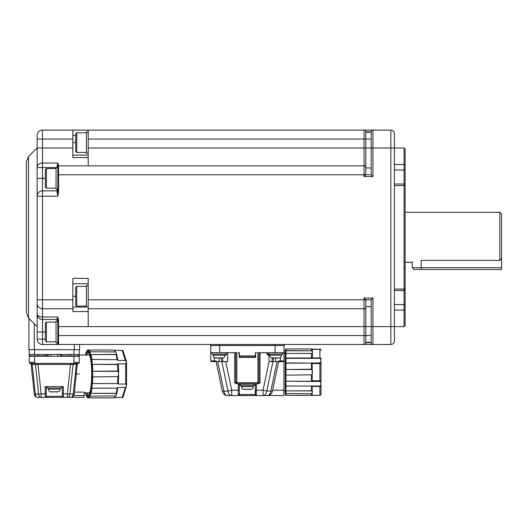 <?xml version="1.0" encoding="UTF-8"?>
<svg xmlns="http://www.w3.org/2000/svg" width="528" height="528" viewBox="0 0 528 528"><rect width="100%" height="100%" fill="white"/><g stroke="black" fill="none" stroke-linecap="round" stroke-linejoin="round"><path stroke-width="0.79" d="M72.851 308.748L72.851 311.56L88.209 311.56L88.209 278.381L72.851 278.381L72.851 299.818L42.478 299.818L42.478 196.205L37.118 196.205L37.118 303.389A5.359 5.359 0 0 0 42.478 308.748L72.851 308.748L72.851 299.818M57.842 190.133A0.713 0.713 0 0 1 57.13 190.846L42.478 190.846L42.478 196.205L57.842 196.205L57.13 192.746A0.713 0.462 0 0 0 57.842 192.284L57.842 174.768L57.842 192.284L58.555 192.284L58.555 174.768L57.842 174.768L57.842 165.211L57.13 165.482L57.13 167.541L57.842 167.541M57.842 196.205L58.555 192.284M72.851 283.741L88.209 283.741M88.209 285.529L86.427 285.529L86.427 306.966L88.209 306.966M88.209 165.832L88.209 130.106L364.043 130.106A1.789 1.789 0 0 1 365.831 131.888L371.191 131.888L371.191 174.768L365.831 174.768L364.043 176.55L364.043 174.768L58.555 174.768L58.555 165.832L364.043 165.832L58.555 165.832A0.713 0.713 0 0 0 57.842 166.551M45.335 178.339L42.478 178.339L42.478 190.846A5.359 5.359 0 0 0 37.118 196.205L37.118 135.465A5.359 5.359 0 0 1 42.478 130.106L72.851 130.106L72.851 139.036L37.118 139.036M37.118 303.389L37.118 314.114L37.118 303.389M57.13 321.255L57.13 319.064A0.713 0.66 180 0 1 57.842 319.724L57.842 343.768A0.713 0.713 0 0 0 58.555 344.48L42.478 344.48A5.359 5.359 0 0 1 37.118 339.121L37.118 314.114A5.359 2.884 0 0 0 42.478 316.998L42.478 319.473L57.13 319.473A0.713 0.713 0 0 1 57.842 320.186M58.555 165.832L57.842 163.02L42.478 163.02L42.478 147.972L37.118 147.972L37.118 167.541A5.359 4.514 0 0 1 42.478 163.02L42.478 167.541L37.118 167.541M57.13 167.62L42.478 167.541L42.478 178.339L37.118 178.339L37.118 196.205M57.13 319.064L57.842 316.998L58.555 319.994L58.555 326.614L364.043 326.614L364.043 308.748A1.789 1.789 0 0 0 365.831 306.966L365.831 299.818L364.043 298.03L372.973 298.03L372.973 326.614L390.839 326.614L390.839 344.48A3.571 3.571 0 0 0 394.409 340.91L394.409 326.614L404.059 326.614L404.059 304.55L394.409 304.55M58.555 164.558L57.842 165.205M57.842 167.62L56.054 167.62L56.054 189.057L57.842 189.057M28.901 318.397L28.901 349.661L74.276 349.661L74.276 344.48M45.335 339.121L42.478 339.121L42.478 344.48A5.359 5.359 0 0 1 37.118 339.121L42.478 339.121L42.478 331.973L37.118 331.973M57.836 319.658L57.842 326.614L57.842 319.73L58.555 319.994M88.209 157.588L72.851 157.588L72.851 139.036M86.427 286.42L76.778 286.42L76.778 306.068L86.427 306.068M210.764 345.55L210.764 352.697L219.694 352.697L219.694 345.55L210.408 345.55L210.408 344.48M219.694 344.48L219.694 345.55L284.368 345.55L284.368 344.48M57.842 163.02L57.13 165.482M28.492 317.988L28.492 156.592L26.4 161.647L26.4 312.939L28.492 317.988L37.118 326.614M79.636 344.48L79.636 349.661L74.276 349.661M42.478 319.473A5.359 5.359 0 0 1 37.118 314.114A5.359 5.359 0 0 0 42.478 319.473L42.478 331.973L45.335 331.973M88.209 155.113L72.851 155.113M76.778 286.42L75.709 287.489L75.709 304.999L76.778 306.068M42.478 344.48L57.842 344.48L57.13 343.226A0.713 0.548 -0 0 1 57.842 343.768L58.555 344.48L364.043 344.48L364.043 326.614L365.831 326.614L365.831 306.966A1.789 1.789 0 0 1 364.043 308.748L364.043 298.03M57.842 344.48L58.555 344.48L58.555 326.614L57.842 326.614M88.209 130.106L72.851 130.106M56.054 168.511L46.411 168.511L46.411 188.166L56.054 188.166M36.095 363.416L34.617 363.416L34.617 362.347L29.258 362.347A1.069 1.069 0 0 0 30.32 363.416L30.327 363.416A1.069 1.069 0 0 1 29.258 362.347L29.258 354.486L79.279 354.486L79.279 349.661L79.279 362.347A1.069 1.069 0 0 1 78.21 363.416L78.725 363.284L78.21 363.416A1.069 1.016 -90 0 0 77.2 364.386L74.257 394.159A3.571 3.571 0 0 1 70.706 397.36L71.141 397.333M29.258 354.486L29.258 349.661M57.842 321.255L56.054 321.255L56.054 342.692L57.842 342.692M88.209 131.888L86.427 131.888L86.427 153.331L88.209 153.331M219.694 352.697L236.848 352.697L236.848 383.783L257.928 383.783L257.928 382.714L258.997 382.714L258.997 352.697M235.772 352.697L235.772 382.714L257.928 382.714L257.928 352.697L284.011 352.697L284.011 345.55M239.349 352.697L239.349 355.912L240.418 356.987L254.351 356.987L255.427 355.912L255.427 352.697L256.674 352.697A1.069 1.069 0 0 0 255.605 353.773L255.605 357.344L239.171 357.344L239.171 353.773A1.069 1.069 0 0 0 238.095 352.697L239.349 352.697M284.011 352.697L283.833 395.571L268.29 395.452M214.335 357.43L214.335 360.914L215.543 360.914L215.543 361.634A0.713 0.713 0 0 1 216.242 362.195A0.713 0.713 0 0 0 215.543 361.634L211.477 361.634L214.335 361.634L214.335 360.914L210.764 360.914A0.713 0.713 0 0 0 211.477 361.634A0.713 0.713 0 0 1 210.764 360.914L210.764 352.697M46.411 168.511L45.335 169.587L45.335 187.09L46.411 188.166M29.258 356.268L79.279 356.268M79.2 362.749L79.279 362.347L79.2 362.749M76.382 373.956L79.279 373.956M90.097 356.446A18.935 3.458 -90 0 0 88.783 355.021L79.279 355.021M78.923 354.486L78.923 355.912L61.769 355.912L61.769 354.486L61.413 354.486L61.413 356.268M47.124 356.268L47.124 354.486L46.768 354.486L46.768 355.912L38.188 355.912L38.188 354.486M255.427 352.697L256.674 352.697M255.605 353.773L255.605 357.344L255.427 353.773M239.171 357.344L239.171 353.773L239.171 357.344M284.011 360.914A0.713 0.713 0 0 1 283.292 361.634L279.226 361.634A0.713 0.713 0 0 0 278.527 362.195A0.713 0.713 0 0 1 279.226 361.634L279.226 360.914L284.011 360.914M244.273 356.987L250.477 356.987M44.933 355.199A0.713 0.508 -90 0 1 45.441 354.486M57.73 356.268L57.73 354.486M50.807 354.486L50.807 356.268M29.614 354.486L29.614 355.912L38.188 355.912M32.294 355.912L32.294 356.268M44.088 356.268L44.088 355.912M76.243 355.912L76.243 356.268M64.449 356.268L64.449 355.912M73.92 356.268L73.92 363.416L77.088 363.416A1.069 0.759 90 0 0 76.336 364.412L77.392 364.36L76.336 364.412L73.214 394.053L74.257 394.159L73.795 395.571L74.257 394.159M78.329 363.409L78.329 363.409A1.069 1.069 83.3 0 0 77.392 364.36M73.92 363.416L72.448 363.416M84.282 392.891L88.783 392.891A18.935 3.458 -90 0 0 90.097 391.472M74.474 392.119L84.282 392.119L83.959 397.36L37.831 397.36A3.571 3.571 0 0 1 34.28 394.159L31.145 364.36A1.069 1.069 0 0 0 30.202 363.409L30.208 363.409M88.499 352.579A21.437 3.914 -90 0 0 86.948 355.021M86.948 392.891A21.437 3.914 -90 0 0 88.499 395.34M34.617 363.416L30.327 363.416A1.069 1.016 90 0 1 31.337 364.386L32.201 364.412A1.069 0.759 90 0 0 31.449 363.416L30.439 363.416M56.054 322.153L46.411 322.153L46.411 341.801L56.054 341.801M86.427 132.785L76.778 132.785L76.778 152.434L86.427 152.434M225.588 354.13L225.581 354.842M225.053 354.842L226.499 354.842L226.532 352.697M222.433 358.01L223.021 361.634M221.357 358.057L221.819 361.634L227.733 361.634L227.733 352.697M236.557 383.783L236.848 383.783A1.069 1.069 0 0 1 235.772 382.714A1.069 1.069 0 0 0 236.848 383.783L234.703 382.714L234.703 352.697M212.012 352.697L212.012 354.13L226.307 354.13L226.307 352.697M257.928 383.783L257.928 383.783A1.069 1.069 0 0 0 258.997 382.714L260.073 382.714L258.212 383.783M256.496 383.783L256.238 395.571L263.063 395.571L263.063 390.212L269.075 361.634L268.825 354.842L267.036 354.842L267.036 352.697M271.748 361.634L272.342 358.01M269.716 354.842L268.871 354.842L268.864 354.13M268.468 352.697L268.468 354.13L282.757 354.13L282.757 352.697M255.4 356.143A1.069 1.069 0 0 0 255.427 355.912L239.349 355.912A1.069 1.069 0 0 0 239.369 356.143M239.936 356.869A1.069 1.069 0 0 0 240.418 356.987L240.438 356.987M254.839 356.869A1.069 1.069 0 0 1 254.351 356.987L254.338 356.987M278.652 361.634L272.402 391.321A5.359 5.359 0 0 1 267.155 395.571L263.063 395.571A5.359 3.749 -90 0 0 266.772 390.997L272.95 361.634L278.652 361.634M272.177 392.08L272.019 392.456L272.177 392.08M271.597 393.208L271.333 393.571L271.597 393.208M271.022 393.928L270.666 394.264L271.022 393.928M270.27 394.574L269.828 394.858L270.27 394.574M267.729 395.545L267.155 395.571A5.359 3.749 90 0 0 270.864 390.997L272.402 391.321M70.508 363.403L36.241 363.416L38.029 363.403L38.029 364.459L70.508 364.459L70.508 363.403L72.296 363.416A1.069 0.409 -90 0 0 71.887 364.445L72.29 364.432M73.808 363.416L72.296 363.416L73.808 363.416A1.069 0.759 -90 0 0 73.049 364.412L76.336 364.412M71.57 397.254L71.973 397.129M73.458 396.066L73.795 395.571L84.282 395.571M35.488 364.412L38.603 394.053L34.28 394.159A3.571 3.571 0 0 0 37.831 397.36A3.571 2.521 -90 0 1 35.323 394.053L32.201 364.412L35.488 364.412A1.069 0.759 90 0 0 34.729 363.416L36.241 363.416A1.069 0.409 90 0 1 36.65 364.445L38.029 364.459L41.118 393.789L41.118 397.36A3.571 2.521 -90 0 1 38.603 394.053L45.157 393.789L45.157 386.641L63.38 386.641L63.38 393.789L69.934 394.053A3.571 2.521 90 0 1 67.419 397.36L70.706 397.36A3.571 2.521 90 0 0 73.214 394.053L69.934 394.053L73.049 364.412M32.201 364.412L31.337 364.386M46.411 322.153L45.335 323.222L45.335 340.732L46.411 341.801M76.778 132.785L75.709 133.855L75.709 151.364L76.778 152.434M222.374 391.321L228.004 390.997A5.359 3.749 90 0 0 231.713 395.571L227.614 395.571A5.359 5.359 0 0 1 222.374 391.321L216.124 361.634L221.819 361.634L228.004 390.997L231.713 390.212L231.713 395.571L238.531 395.571L238.273 394.858A1.069 0.931 -0 0 0 239.349 393.928L239.573 394.502L255.202 394.502L255.427 383.783M225.694 361.634L231.713 390.212L239.349 390.212L239.349 383.783M256.496 394.858A1.069 0.931 180 0 1 255.427 393.928L255.427 390.212L263.063 390.212L266.772 390.997L270.864 390.997L277.048 361.634M239.349 390.212L239.349 393.928M273.412 358.057L272.95 361.634L269.075 361.634M238.458 395.558L256.238 395.571L238.531 395.571A1.069 1.043 -90 0 0 239.573 394.502M255.427 394.007A1.069 0.931 0 0 1 255.427 393.928L255.202 394.502A1.069 1.043 -90 0 0 256.238 395.571M67.419 397.36L67.419 393.789L70.508 364.459L71.887 364.445M46.233 386.641L46.233 396.29A1.069 1.069 0 0 1 45.157 397.36L45.157 393.789L46.233 393.789L46.233 396.29A1.069 1.069 0 0 1 45.157 397.36L45.606 397.36M62.931 397.36L63.38 397.36A1.069 1.069 0 0 1 62.311 396.29L46.233 396.29M213.266 354.13L213.266 355.199A2.858 2.858 0 0 0 215.048 357.852L223.271 357.852A2.858 2.858 0 0 0 225.053 355.199L225.053 354.13M269.716 354.13L269.716 355.199A2.858 2.858 0 0 0 271.504 357.852L279.721 357.852A2.858 2.858 0 0 0 281.51 355.199L281.51 354.13M217.727 361.634L223.912 390.997A5.359 3.749 90 0 0 227.614 395.571M85.76 392.891A21.793 3.98 -90 0 0 87.727 395.749A21.793 3.98 -90 0 0 91.707 373.956A21.793 3.98 -90 0 0 87.727 352.163A21.793 3.98 -90 0 0 85.76 355.021M223.271 357.852L220.592 358.057M217.727 358.057L216.19 358.043M216.48 358.057L215.048 357.852M279.721 357.852L277.042 358.057M274.184 358.057L272.639 358.043M272.93 358.057L271.504 357.852M285.344 395.01L285.265 349.569M62.311 386.641L62.311 396.29L62.311 393.789L63.38 393.789L63.38 397.36A1.069 1.069 0 0 1 62.311 396.29M285.919 395.386L285.259 394.673L285.971 395.393L285.259 394.673L285.971 395.386L285.971 393.756L285.259 393.116L285.971 393.551L285.971 390.905L285.259 390.192L285.259 385.955L285.971 386.041L285.971 381.46L285.259 380.886L285.971 381.216L285.971 375.131L285.259 375.098L285.259 361.271M285.259 375.098L285.971 374.814L285.971 369.527L285.259 369.244L285.971 369.211L285.971 363.125L285.259 363.455L285.971 362.881L311.487 363.125L319.915 362.875L320.866 362.261L320.866 359.311L319.915 358.307L285.259 358.387L285.971 357.997L285.971 353.549L285.259 354.149L285.259 349.675L285.971 348.949L285.259 349.675L285.971 348.949L285.971 350.585L311.89 350.79L285.971 350.79L285.259 351.226L285.971 350.585L285.971 353.437L311.89 353.437C312.609 353.192 312.609 352.315 311.89 350.79L311.487 350.585L311.487 348.955L285.971 348.955L285.259 349.668L285.971 348.949L285.259 349.668M47.124 386.641L47.124 388.073L61.413 388.073L61.413 386.641M88.915 397.835L88.975 397.894A24.116 4.402 -90 0 0 90.149 396.172L89.384 395.531L90.189 395.96A5.716 1.043 90 0 1 91.027 393.307L90.314 392.594L91.087 393.202A24.116 4.402 -90 0 0 91.945 388.496L91.133 388.106L91.964 388.192A5.716 1.043 90 0 1 92.446 383.599L91.667 383.024L92.486 383.354A24.116 4.402 -90 0 0 92.803 376.926L91.971 376.893L92.789 376.609A5.716 1.043 90 0 1 92.789 371.303L91.971 371.026L92.803 370.993A24.116 4.402 -90 0 0 92.486 364.558L91.667 364.888L92.446 364.313A5.716 1.043 90 0 1 91.964 359.72L91.133 359.806L91.945 359.423A24.116 4.402 -90 0 0 91.087 354.71L90.314 355.318L91.027 354.605A5.716 1.043 90 0 1 90.189 351.952L89.384 352.381L90.149 351.747A24.116 4.402 -90 0 0 88.975 350.024L88.433 350.731M88.433 397.181L88.262 397.175A23.404 4.27 -90 0 0 89.384 395.531A6.428 1.175 90 0 1 90.314 392.594A23.404 4.27 -90 0 0 91.133 388.106A6.428 1.175 90 0 1 91.667 383.024A23.404 4.27 -90 0 0 91.971 376.893A6.428 1.175 90 0 1 91.971 371.026A23.404 4.27 -90 0 0 91.667 364.888A6.428 1.175 90 0 1 91.133 359.806A23.404 4.27 -90 0 0 90.314 355.318A6.428 1.175 90 0 1 89.384 352.381A23.404 4.27 -90 0 0 88.262 350.737L88.915 350.077M88.242 350.638A5.716 1.043 90 0 1 87.945 350.077L87.193 350.737L87.892 350.024M85.153 355.139L85.681 354.625L86.077 352.242M86.077 395.67L85.681 393.294L85.153 392.773M85.444 392.891A6.428 1.175 90 0 1 86.071 395.531A23.404 4.27 -90 0 0 87.193 397.175L86.117 395.809M88.262 397.175A6.428 1.175 90 0 0 87.193 397.175L87.945 397.835A5.716 1.043 90 0 1 88.242 397.28M250.331 384.14L250.331 383.783M244.438 383.783L244.438 384.14M285.259 393.116L285.259 390.192L285.971 390.793L285.971 386.344L285.259 385.955L285.259 380.853M285.259 351.173L285.259 354.149L285.971 353.437L311.989 353.43M118.272 376.609L92.803 376.926L118.272 376.609L118.668 372.854L117.883 370.993A24.116 4.402 -90 0 0 117.566 364.558L118.206 363.904L126.166 363.812L126.291 361.073L123.083 350.922A1.069 0.911 162.5 0 0 122.615 350.414L122.173 350.368L125.347 360.419L117.836 360.419L117.447 359.72L91.945 359.423L117.447 359.72M117.447 388.192L91.964 388.192L117.447 388.192L117.836 387.499L125.822 387.354L126.502 385.711L126.166 384.1L126.595 384.1L126.529 362.485M126.502 362.201L125.347 360.419M116.51 354.605L91.027 354.605L116.761 354.427L115.672 351.952L90.149 351.747L115.672 351.952M114.8 350.368L122.173 350.368M122.958 397.307L123.083 396.99A1.069 0.911 -162.5 0 1 122.615 397.498L114.8 397.551M115.672 395.96L90.149 396.172L115.672 395.96L116.761 393.485L91.027 393.307L116.51 393.307M123.083 396.99L126.502 385.711M126.529 385.427L126.595 384.1A2.501 0.455 -90 0 1 126.562 384.747M126.166 384.1L118.206 384.008L117.929 383.599L92.446 383.599L117.929 383.599M312.338 391.03L312.411 391.373M285.971 395.386L319.915 395.327L320.866 394.937L319.915 395.327L311.487 395.386L311.487 393.756L311.89 393.551C312.609 392.073 312.609 391.189 311.89 390.905L285.971 390.905L311.487 390.793L311.487 386.344L311.89 386.041L285.971 386.041L319.915 386.034L320.839 385.15M320.833 381.988L319.994 381.467M319.915 395.327L320.866 394.937L319.915 395.327L320.866 394.937L319.915 395.327L320.866 394.937L319.915 395.327L320.866 394.937L319.915 395.327L320.866 394.937L319.915 395.327L311.903 395.327M320.991 363.561L320.991 362.479A1.069 0.462 180 0 0 320.866 362.261L319.915 362.875L319.915 380.78L312.167 380.78L312.167 363.561L320.991 363.561L320.991 381.863L320.991 380.78L319.915 380.78L319.915 381.467L285.971 381.216L311.487 381.216L311.487 375.131L311.89 374.814C312.609 373.098 312.609 371.336 311.89 369.527L285.971 369.527L311.487 369.211L311.487 363.125L285.971 363.125L285.971 357.997L311.487 357.997L311.487 353.549L311.89 353.437M320.991 384.747A1.069 0.601 180 0 1 320.866 385.031L320.866 382.081A1.069 0.462 180 0 0 320.991 381.863L320.991 385.506L320.991 381.863M319.915 349.015L320.866 349.404A1.069 1.069 180 0 1 320.991 349.899L320.991 350.229A1.069 0.931 0 0 0 319.915 349.305L311.89 349.015M311.982 350.869L312.332 351.556M48.371 388.073L48.371 389.143A2.858 2.858 0 0 0 50.16 391.789L58.377 391.789A2.858 2.858 0 0 0 60.166 389.143L60.166 388.073M118.206 384.008L118.338 382.793A23.186 4.237 -90 0 0 118.648 375.599M118.668 375.065L118.338 382.793M118.648 372.313A23.186 4.237 -90 0 0 118.338 365.119L118.668 372.854M118.338 365.119L118.206 363.904M117.784 359.812L117.836 360.419L117.784 359.812M112.972 350.024L113.428 350.077L112.972 350.024M117.836 387.499L117.784 388.1L117.836 387.499M311.487 390.793L311.89 390.905L311.487 390.793M312.167 395.036L312.167 386.43L319.915 386.43A1.069 0.931 -0 0 0 320.991 385.506L320.991 394.112A1.069 0.931 180 0 1 319.915 395.036L319.915 386.034M311.487 393.756L285.971 393.551L311.487 393.756M312.167 386.43L311.903 386.034M312.167 380.78L311.903 381.46M312.167 363.561L311.903 362.881M311.89 374.814L285.971 375.131L311.89 374.814M311.89 358.301L311.487 357.997L311.89 358.301M311.903 358.307L312.411 356.981L312.411 350.236L311.903 349.015M320.991 362.479L320.991 359.594A1.069 0.601 180 0 0 320.866 359.311M58.377 391.789L57.691 391.921M57.664 391.928L55.697 392M52.84 392L51.223 391.981M247.388 384.14L254.529 384.14L254.529 385.572L240.24 385.572L240.24 384.14L247.388 384.14M241.487 385.572L241.487 386.641A2.858 2.858 0 0 0 243.276 389.288L251.493 389.288A2.858 2.858 0 0 0 253.282 386.641L253.282 385.572M251.493 389.288L248.813 389.499M245.956 389.499L244.418 389.486M244.708 389.499L243.276 389.288M88.209 308.748L364.043 308.748M88.209 299.818L371.191 299.818L371.191 342.692A1.789 1.789 0 0 0 372.973 344.48L390.839 344.48M372.973 344.48L364.043 344.48A1.789 1.789 0 0 0 365.831 342.692L365.831 326.614L372.973 326.614L372.973 344.48M88.209 139.036L364.043 139.036L364.043 130.106L390.839 130.106A3.571 3.571 0 0 1 394.409 133.676L394.409 326.614L390.839 326.614L390.839 147.972L404.059 147.972L404.059 164.498L405.128 165.37L405.128 325.545L404.059 326.614M371.191 299.818L372.973 298.03M371.191 167.977L365.831 167.977L365.831 174.768L371.191 174.768L372.973 176.55L364.043 176.55L365.831 174.768L365.831 167.62A1.789 1.789 0 0 0 364.043 165.832L364.043 139.036L365.831 139.036L365.831 131.888M371.191 131.888A1.789 1.789 0 0 1 372.973 130.106L372.973 147.972L390.839 147.972L390.839 130.106M371.191 342.335L365.831 342.335M365.831 306.61L371.191 306.61M365.831 132.251L371.191 132.251M88.209 147.972L365.831 147.972L365.831 139.036L371.191 139.036M372.973 176.55L372.973 147.972L365.831 147.972L365.831 167.62M405.128 289.483L404.059 290.558L404.059 184.028L394.409 184.028M394.409 170.036L404.059 170.036L404.059 164.498L394.409 164.498M394.409 290.558L404.059 290.558L404.059 304.55L405.128 305.336M405.128 169.25L404.059 170.036L404.059 184.028L405.128 185.104M404.059 147.972L405.128 149.041L405.128 165.37M412.276 261.809L412.276 267.663L421.212 267.663L421.212 260.383C409.035 262.489 409.035 262.489 421.212 260.383L499.811 260.383L499.811 212.282L405.128 212.282M499.811 260.383L501.6 258.733L501.6 214.071L499.811 212.282M501.6 267.663L501.6 269.452L421.212 269.452L421.212 267.663L501.6 267.663L501.6 258.733L500.491 259.928M421.212 269.452L414.064 269.452L412.276 267.663L412.276 262.112M57.13 192.746L57.13 189.057M37.118 299.818L42.478 299.818L42.478 316.998L57.842 316.998M72.851 296.248L75.709 296.248M72.851 307.045L88.209 307.045M88.209 311.56L88.209 326.614M34.261 323.756L34.261 349.661M72.851 147.972L42.478 147.972L42.478 130.106M57.842 335.551L371.191 335.551M275.075 352.697L275.075 344.48M57.13 343.226L57.13 342.692M72.851 135.465L75.709 135.465M73.92 354.486L73.92 349.661M34.617 349.661L34.617 354.486M75.709 142.613L72.851 142.613M77.814 355.912L77.814 356.268M73.92 362.347L79.279 362.347M34.617 362.347L34.617 356.268M29.614 355.199L29.258 355.199M30.723 356.268L30.723 355.912M280.434 357.43L280.434 361.634M272.633 390.212L283.833 390.212M46.768 355.199L47.124 355.199M48.193 356.268L48.193 354.486M60.344 356.268L60.344 354.486M61.413 355.199L61.769 355.199M70.349 355.912L70.349 354.486M77.286 355.912L77.286 356.268M63.604 356.268L63.604 355.912M63.089 355.912L63.089 356.268M45.448 355.912L45.448 356.268M44.933 355.912L44.933 356.268M31.251 355.912L31.251 356.268M238.273 394.858L238.273 383.783M234.703 382.714L235.772 382.714M215.543 360.914A1.432 1.432 0 0 1 216.784 361.634M219.16 361.634L219.16 357.852M275.609 357.852L275.609 361.634M277.992 361.634A1.432 1.432 0 0 1 279.226 360.914M260.073 382.714L260.073 352.697M213.266 355.199L225.053 355.199M269.716 355.199L281.51 355.199M88.262 350.737A6.428 1.175 90 0 1 87.193 350.737A23.404 4.27 -90 0 0 86.071 352.381A6.428 1.175 90 0 1 85.444 355.021M117.566 364.558L92.446 364.313L117.929 364.313M118.272 371.303L92.789 371.303L117.883 370.993M117.025 359.423A24.116 4.402 -90 0 0 116.167 354.71M115.229 351.747A24.116 4.402 -90 0 0 114.055 350.024L88.948 350.024M87.892 397.894L88.671 397.835M88.882 397.894L87.503 397.769M88.948 397.888L114.055 397.894A24.116 4.402 -90 0 0 115.229 396.172M116.167 393.202A24.116 4.402 -90 0 0 117.025 388.496M117.566 383.354A24.116 4.402 -90 0 0 117.883 376.926M48.371 389.143L60.166 389.143M125.717 384.008L125.717 363.904M126.562 363.165A2.501 0.455 -90 0 1 126.575 363.812L126.166 363.812M126.324 361.251A1.069 0.911 162.5 0 0 125.822 360.565M126.324 386.661A1.069 0.911 -162.5 0 1 125.822 387.354M125.347 387.499L122.173 397.551M320.991 394.442A1.069 1.069 180 0 1 320.866 394.937M320.991 358.835A1.069 0.931 180 0 0 319.915 357.911L319.915 358.307M312.167 349.305L319.915 349.305L319.915 357.911L312.167 357.911M241.487 386.641L253.282 386.641M365.831 174.768L364.043 174.768L364.043 165.832M371.191 342.692L365.831 342.692M405.128 309.217L404.059 310.088L394.409 310.088M405.128 288.433L404.059 289.054L394.409 289.054M405.128 186.153L404.059 185.533L394.409 185.533M404.059 268.198A1.069 0.488 0 0 0 405.128 267.709M28.492 156.592L37.118 147.972M57.842 343.774L57.981 344.197M284.011 353.232L285.259 353.232M268.112 352.697L268.112 354.842M254.529 356.987L254.529 357.344M283.833 391.109L285.259 391.109M86.117 352.11L87.503 350.143M285.259 363.455L285.259 358.334M88.295 350.493L88.961 350.018L114.121 350.018M88.295 397.426L88.961 397.894L114.121 397.894M285.925 348.955L311.566 348.949M117.843 360.076L116.761 354.427M114.451 350.11L116.226 352.75M87.899 350.018L113.065 350.018M113.065 397.894L87.899 397.894M117.843 387.836L116.761 393.485M116.226 395.162L114.451 397.808M311.566 395.393L285.971 395.393M405.128 262.304L411.787 262.304"/></g></svg>
